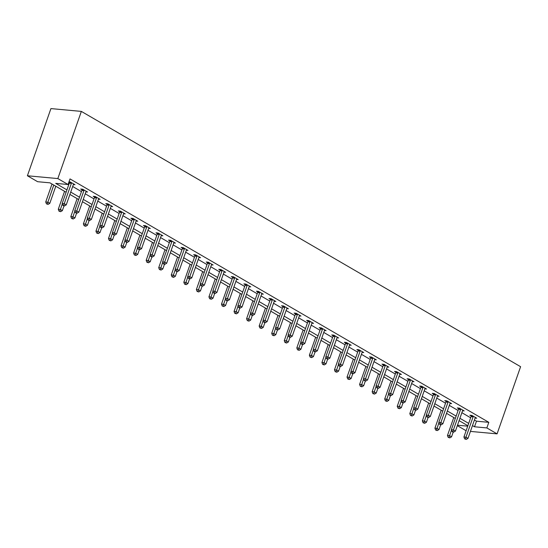 <?xml version="1.0" encoding="UTF-8"?>
<svg xmlns="http://www.w3.org/2000/svg" width="548" height="548" viewBox="0 0 548 548"><rect width="100%" height="100%" fill="white"/><g stroke="black" fill="none" stroke-linecap="round" stroke-linejoin="round"><path stroke-width="0.82" d="M66.123 192.238L49.957 182.84L37.62 181.703L27.4 175.764L50.923 108.593L81.351 111.402L520.6 366.694L497.077 433.865L486.857 427.926L488.816 422.33L70.014 178.915L68.055 184.512L55.718 183.375L66.945 189.903M466.115 430.742L457.333 425.645M68.26 183.929L68.904 184.299M72.678 186.498L81.46 191.601M85.235 193.793L94.009 198.897M97.791 201.089L106.565 206.192M110.34 208.384L119.122 213.487M122.896 215.686L131.678 220.782M135.452 222.981L144.234 228.084M148.008 230.276L156.783 235.38M160.557 237.572L169.339 242.675M173.113 244.867L181.895 249.97M185.669 252.169L194.451 257.272M198.225 259.464L207 264.568M210.781 266.76L219.556 271.863M223.331 274.055L232.112 279.158M235.887 281.357L244.668 286.453M248.443 288.652L257.218 293.755M260.999 295.947L269.774 301.051M273.548 303.243L282.33 308.346M286.104 310.538L294.886 315.641M298.66 317.84L307.442 322.943M311.216 325.135L319.991 330.239M323.772 332.431L332.547 337.534M336.321 339.726L345.103 344.829M348.877 347.021L357.659 352.124M361.433 354.323L370.208 359.426M373.989 361.618L382.764 366.722M386.539 368.914L395.32 374.017M399.095 376.209L407.876 381.312M411.651 383.511L420.432 388.607M424.207 390.806L432.982 395.909M436.763 398.101L445.538 403.205M449.312 405.397L458.094 410.5M461.868 412.692L470.65 417.795M474.424 419.994L476.479 421.186L488.816 422.33M475.095 418.069L476.739 418.22L471.91 415.411L469.855 415.226L471.157 415.98M462.539 410.774L464.183 410.925L459.354 408.116L457.299 407.931L458.601 408.685M449.99 403.479L451.627 403.629L446.798 400.821L444.743 400.629L446.045 401.389M437.434 396.177L439.071 396.334L434.249 393.526L432.187 393.334L433.495 394.094M424.878 388.881L426.522 389.032L421.693 386.23L419.638 386.039L420.939 386.792M412.322 381.586L413.966 381.737L409.137 378.928L407.082 378.743L408.383 379.497M399.766 374.291L401.41 374.442L396.581 371.633L394.526 371.441L395.827 372.202M387.217 366.996L388.854 367.146L384.025 364.338L381.97 364.146L383.271 364.906M374.661 359.694L376.305 359.844L371.476 357.043L369.421 356.851L370.722 357.611M362.105 352.398L363.749 352.549L358.919 349.747L356.864 349.556L358.166 350.309M349.549 345.103L351.193 345.254L346.363 342.445L344.308 342.26L345.61 343.014M336.999 337.808L338.637 337.958L333.807 335.15L331.752 334.958L333.054 335.719M324.443 330.506L326.087 330.663L321.258 327.855L319.196 327.663L320.505 328.423M311.887 323.21L313.531 323.361L308.702 320.559L306.647 320.368L307.949 321.121M299.331 315.915L300.975 316.066L296.146 313.257L294.091 313.072L295.393 313.826M286.775 308.62L288.419 308.771L283.59 305.962L281.535 305.777L282.837 306.531M274.226 301.325L275.863 301.475L271.041 298.667L268.979 298.475L270.287 299.235M261.67 294.023L263.314 294.18L258.485 291.372L256.43 291.18L257.731 291.94M249.114 286.727L250.758 286.878L245.929 284.076L243.874 283.885L245.175 284.638M236.558 279.432L238.202 279.583L233.373 276.774L231.318 276.589L232.619 277.343M224.009 272.137L225.646 272.288L220.817 269.479L218.762 269.287L220.063 270.048M211.453 264.842L213.097 264.992L208.267 262.184L206.206 261.992L207.514 262.752M198.897 257.539L200.541 257.69L195.711 254.889L193.656 254.697L194.958 255.457M186.341 250.244L187.985 250.395L183.155 247.593L181.1 247.401L182.402 248.155M173.791 242.949L175.429 243.1L170.599 240.291L168.544 240.106L169.846 240.86M161.235 235.654L162.872 235.804L158.05 232.996L155.988 232.804L157.297 233.564M148.679 228.352L150.323 228.509L145.494 225.701L143.439 225.509L144.741 226.269M136.123 221.056L137.767 221.207L132.938 218.405L130.883 218.214L132.184 218.967M123.567 213.761L125.211 213.912L120.382 211.103L118.327 210.918L119.628 211.672M111.018 206.466L112.655 206.617L107.826 203.808L105.771 203.623L107.072 204.377M98.462 199.171L100.106 199.321L95.277 196.513L93.222 196.321L94.523 197.081M85.906 191.869L87.55 192.019L82.721 189.218L80.666 189.026L81.967 189.786M73.35 184.573L74.994 184.724L70.165 181.922L69 181.813M68.87 182.176L69.411 182.484M68.055 184.512L57.835 178.573L81.351 111.402M57.835 178.573L27.4 175.764M467.869 425.734L459.087 420.631M455.313 418.439L446.538 413.336M442.757 411.137L433.982 406.041M430.207 403.842L421.426 398.739M417.651 396.547L408.87 391.443M405.095 389.251L396.314 384.148M392.539 381.956L383.764 376.853M379.99 374.654L371.208 369.551M367.434 367.359L358.652 362.255M354.878 360.063L346.096 354.96M342.322 352.768L333.547 347.665M329.766 345.466L320.991 340.37M317.217 338.171L308.435 333.068M304.661 330.876L295.879 325.772M292.105 323.58L283.33 318.477M279.549 316.285L270.774 311.182M266.999 308.983L258.218 303.887M254.443 301.688L245.662 296.584M241.887 294.392L233.106 289.289M229.331 287.097L220.556 281.994M216.775 279.802L208 274.699M204.226 272.5L195.444 267.397M191.67 265.205L182.888 260.101M179.114 257.909L170.339 252.806M166.558 250.614L157.783 245.511M154.009 243.312L145.227 238.216M141.453 236.017L132.671 230.914M128.896 228.721L120.115 223.618M116.34 221.426L107.566 216.323M103.791 214.131L95.01 209.028M91.235 206.829L82.453 201.733M78.679 199.534L69.897 194.43M457.484 425.214L467.718 426.159M470.424 431.406L497.077 433.865M472.465 425.591L474.52 426.782L486.857 427.926M70.719 192.095L79.501 197.198M83.275 199.39L92.05 204.493M95.825 206.685L104.606 211.788M108.381 213.987L117.162 219.084M120.937 221.282L129.718 226.386M133.493 228.578L142.268 233.681M146.049 235.873L154.824 240.976M158.598 243.168L167.38 248.271M171.154 250.47L179.936 255.567M183.71 257.766L192.485 262.869M196.266 265.061L205.041 270.164M208.815 272.356L217.597 277.459M221.371 279.651L230.153 284.755M233.928 286.953L242.709 292.057M246.484 294.249L255.258 299.352M259.04 301.544L267.814 306.647M271.589 308.839L280.371 313.942M284.145 316.141L292.927 321.238M296.701 323.436L305.476 328.54M309.257 330.732L318.032 335.835M321.806 338.027L330.588 343.13M334.362 345.322L343.144 350.425M346.918 352.624L355.7 357.728M359.474 359.92L368.249 365.023M372.024 367.215L380.805 372.318M384.58 374.51L393.361 379.613M397.136 381.812L405.917 386.909M409.692 389.107L418.466 394.211M422.248 396.403L431.023 401.506M434.797 403.698L443.579 408.801M447.353 410.993L456.135 416.096M459.909 418.295L468.684 423.392M476.479 421.186L474.52 426.782M473.116 416.816L471.061 416.624L463.923 437.003L465.978 437.188L473.116 416.816A1.212 0.891 95.3 0 0 473.205 416.364L473.212 416.172M465.458 438.941L464.635 438.866L466.259 439.407L465.458 438.941L465.978 437.188L467.992 438.359L475.123 417.987A1.212 0.891 95.3 0 1 475.328 417.603L475.438 417.466M471.061 416.624A1.212 0.891 95.3 0 0 471.143 416.172L471.191 415.35M463.923 437.003L464.635 438.866M466.259 439.407L467.992 438.359M453.758 417.535L447.476 435.482L449.531 435.674L451.538 436.838L453.217 432.064M451.497 430.05L449.004 437.42L448.182 437.345L449.812 437.886L449.004 437.42M451.538 436.838L449.812 437.886M448.182 437.345L447.476 435.482M460.56 409.52L458.505 409.329L451.367 429.7L453.422 429.892L460.56 409.52A1.212 0.891 95.3 0 0 460.649 409.068L460.656 408.877M452.901 431.646L452.079 431.564L452.881 432.036L453.703 432.112L452.901 431.646L453.422 429.892L455.436 431.064L462.574 410.685A1.212 0.891 95.3 0 1 462.779 410.301L462.882 410.164M458.505 409.329A1.212 0.891 95.3 0 0 458.594 408.877L458.635 408.055M451.367 429.7L452.079 431.564M453.703 432.112L455.436 431.064M448.004 402.225L445.949 402.033L438.811 422.405L440.873 422.597L448.004 402.225A1.212 0.891 95.3 0 0 448.093 401.773L448.1 401.581M440.345 424.344L439.523 424.268L441.154 424.816L440.345 424.344L440.873 422.597L442.88 423.768L450.018 403.39A1.212 0.891 95.3 0 1 450.223 403.006L450.326 402.869M445.949 402.033A1.212 0.891 95.3 0 0 446.038 401.581L446.079 400.752M438.811 422.405L439.523 424.268M441.154 424.816L442.88 423.768M441.202 410.233L434.92 428.187L436.975 428.372L438.989 429.543L440.661 424.769M438.941 422.748L436.455 430.125L435.633 430.05L437.256 430.591L436.455 430.125M438.989 429.543L437.256 430.591M435.633 430.05L434.92 428.187M428.652 402.938L422.364 420.885L424.419 421.076L426.433 422.248L428.104 417.473M426.392 415.453L423.899 422.83L423.077 422.748L424.7 423.296L423.899 422.83M426.433 422.248L424.7 423.296M423.077 422.748L422.364 420.885M435.448 394.923L433.393 394.738L426.262 415.11L428.317 415.302L435.448 394.923A1.212 0.891 95.3 0 0 435.537 394.471L435.55 394.279M427.789 417.049L426.967 416.973L428.598 417.514L427.789 417.049L428.317 415.302L430.324 416.466L437.462 396.094A1.212 0.891 95.3 0 1 437.667 395.711L437.77 395.574M433.393 394.738A1.212 0.891 95.3 0 0 433.482 394.286L433.523 393.457M426.262 415.11L426.967 416.973M428.598 417.514L430.324 416.466M422.898 387.628L420.837 387.436L413.706 407.815L415.761 408.007L422.898 387.628A1.212 0.891 95.3 0 0 422.981 387.176L422.994 386.984M415.24 409.753L414.418 409.678L416.042 410.219L415.24 409.753L415.761 408.007L417.775 409.171L424.906 388.799A1.212 0.891 95.3 0 1 425.111 388.416L425.221 388.279M420.837 387.436A1.212 0.891 95.3 0 0 420.926 386.984L420.974 386.162M413.706 407.815L414.418 409.678M416.042 410.219L417.775 409.171M410.342 380.333L408.287 380.141L401.15 400.52L403.205 400.704L410.342 380.333A1.212 0.891 95.3 0 0 410.431 379.88L410.438 379.689M402.684 402.458L401.862 402.383L403.486 402.924L402.684 402.458L403.205 400.704L405.219 401.876L412.356 381.504A1.212 0.891 95.3 0 1 412.555 381.12L412.665 380.983M408.287 380.141A1.212 0.891 95.3 0 0 408.376 379.689L408.418 378.867M401.15 400.52L401.862 402.383M403.486 402.924L405.219 401.876M416.096 395.642L409.808 413.589L411.863 413.781L413.877 414.952L415.548 410.178M413.836 408.157L411.343 415.528L410.521 415.453L412.151 416L411.343 415.528M413.877 414.952L412.151 416M410.521 415.453L409.808 413.589M403.54 388.347L397.252 406.294L399.314 406.486L401.321 407.65L402.999 402.876M401.28 400.862L398.786 408.233L397.964 408.157L399.595 408.698L398.786 408.233M401.321 407.65L399.595 408.698M397.964 408.157L397.252 406.294M390.984 381.052L384.703 398.999L386.758 399.191L388.772 400.355L390.443 395.581M388.724 393.56L386.237 400.937L385.408 400.862L387.039 401.403L386.237 400.937M388.772 400.355L387.039 401.403M385.408 400.862L384.703 398.999M397.786 373.037L395.731 372.846L388.594 393.217L390.649 393.409L397.786 373.037A1.212 0.891 95.3 0 0 397.875 372.585L397.882 372.393M390.128 395.156L389.306 395.081L390.114 395.553L390.936 395.629L390.128 395.156L390.649 393.409L392.663 394.581L399.8 374.202A1.212 0.891 95.3 0 1 400.006 373.818L400.109 373.681M395.731 372.846A1.212 0.891 95.3 0 0 395.82 372.393L395.862 371.565M388.594 393.217L389.306 395.081M390.936 395.629L392.663 394.581M378.435 373.75L372.147 391.704L374.202 391.889L376.216 393.06L377.887 388.285M376.175 386.265L373.681 393.642L372.859 393.567L374.483 394.108L373.681 393.642M376.216 393.06L374.483 394.108M372.859 393.567L372.147 391.704M385.23 365.735L383.175 365.55L376.044 385.922L378.099 386.114L385.23 365.735A1.212 0.891 95.3 0 0 385.319 365.29L385.333 365.091M377.572 387.861L376.75 387.785L378.38 388.333L377.572 387.861L378.099 386.114L380.107 387.285L387.244 366.907A1.212 0.891 95.3 0 1 387.45 366.523L387.552 366.386M383.175 365.55A1.212 0.891 95.3 0 0 383.264 365.098L383.305 364.269M376.044 385.922L376.75 387.785M378.38 388.333L380.107 387.285M365.879 366.454L359.591 384.401L361.646 384.593L363.66 385.765L365.331 380.99M363.619 378.969L361.125 386.34L360.303 386.265L361.927 386.813L361.125 386.34M363.66 385.765L361.927 386.813M360.303 386.265L359.591 384.401M372.681 358.44L370.619 358.255L363.488 378.627L365.543 378.819L372.681 358.44A1.212 0.891 95.3 0 0 372.763 357.988L372.777 357.796M365.023 380.565L364.194 380.49L365.824 381.031L365.023 380.565L365.543 378.819L367.557 379.983L374.688 359.611A1.212 0.891 95.3 0 1 374.894 359.228L374.996 359.091M370.619 358.255A1.212 0.891 95.3 0 0 370.708 357.803L370.756 356.974M363.488 378.627L364.194 380.49M365.824 381.031L367.557 379.983M353.323 359.159L347.035 377.106L349.097 377.298L351.104 378.469L352.775 373.688M351.062 371.674L348.569 379.045L347.747 378.969L349.377 379.517L348.569 379.045M351.104 378.469L349.377 379.517M347.747 378.969L347.035 377.106M360.125 351.145L358.07 350.953L350.932 371.332L352.987 371.517L360.125 351.145A1.212 0.891 95.3 0 0 360.214 350.693L360.221 350.501M352.467 373.27L351.645 373.195L352.446 373.661L353.268 373.736L352.467 373.27L352.987 371.517L355.001 372.688L362.132 352.316A1.212 0.891 95.3 0 1 362.338 351.932L362.447 351.795M358.07 350.953A1.212 0.891 95.3 0 0 358.152 350.501L358.2 349.679M350.932 371.332L351.645 373.195M353.268 373.736L355.001 372.688M340.767 351.864L334.486 369.811L336.541 370.003L338.548 371.167L340.226 366.393M338.506 364.379L336.013 371.75L335.191 371.674L336.821 372.215L336.013 371.75M338.548 371.167L336.821 372.215M335.191 371.674L334.486 369.811M347.569 343.849L345.514 343.658L338.376 364.03L340.431 364.221L347.569 343.849A1.212 0.891 95.3 0 0 347.658 343.397L347.665 343.206M339.911 365.975L339.089 365.893L339.89 366.365L340.719 366.441L339.911 365.975L340.431 364.221L342.445 365.393L349.583 345.021A1.212 0.891 95.3 0 1 349.788 344.63L349.891 344.493M345.514 343.658A1.212 0.891 95.3 0 0 345.603 343.206L345.644 342.384M338.376 364.03L339.089 365.893M340.719 366.441L342.445 365.393M328.211 344.569L321.929 362.516L323.984 362.701L325.998 363.872L327.67 359.098M325.957 357.077L323.464 364.454L322.642 364.379L324.265 364.92L323.464 364.454M325.998 363.872L324.265 364.92M322.642 364.379L321.929 362.516M335.013 336.554L332.958 336.362L325.82 356.734L327.882 356.926L335.013 336.554A1.212 0.891 95.3 0 0 335.102 336.102L335.116 335.91M327.355 358.673L326.533 358.598L327.341 359.07L328.163 359.145L327.355 358.673L327.882 356.926L329.889 358.097L337.027 337.719A1.212 0.891 95.3 0 1 337.232 337.335L337.335 337.198M332.958 336.362A1.212 0.891 95.3 0 0 333.047 335.91L333.088 335.081M325.82 356.734L326.533 358.598M328.163 359.145L329.889 358.097M315.662 337.267L309.373 355.22L311.428 355.405L313.442 356.577L315.114 351.802M313.401 349.782L310.908 357.159L310.086 357.084L311.709 357.625L310.908 357.159M313.442 356.577L311.709 357.625M310.086 357.084L309.373 355.22M322.457 329.252L320.402 329.067L313.271 349.439L315.326 349.631L322.457 329.252A1.212 0.891 95.3 0 0 322.546 328.8L322.56 328.608M314.799 351.378L313.977 351.302L314.785 351.768L315.607 351.843L314.799 351.378L315.326 349.631L317.34 350.795L324.471 330.423A1.212 0.891 95.3 0 1 324.676 330.04L324.779 329.903M320.402 329.067A1.212 0.891 95.3 0 0 320.491 328.615L320.532 327.786M313.271 349.439L313.977 351.302M315.607 351.843L317.34 350.795M303.106 329.971L296.817 347.918L298.872 348.11L300.886 349.281L302.558 344.507M300.845 342.486L298.352 349.857L297.53 349.782L299.16 350.33L298.352 349.857M300.886 349.281L299.16 350.33M297.53 349.782L296.817 347.918M309.908 321.957L307.846 321.765L300.715 342.144L302.77 342.336L309.908 321.957A1.212 0.891 95.3 0 0 309.997 321.505L310.004 321.313M302.249 344.082L301.427 344.007L302.229 344.473L303.051 344.548L302.249 344.082L302.77 342.336L304.784 343.5L311.915 323.128A1.212 0.891 95.3 0 1 312.12 322.745L312.23 322.608M307.846 321.765A1.212 0.891 95.3 0 0 307.935 321.313L307.983 320.491M300.715 342.144L301.427 344.007M303.051 344.548L304.784 343.5M290.55 322.676L284.268 340.623L286.323 340.815L288.33 341.986L290.008 337.205M288.289 335.191L285.796 342.562L284.974 342.486L286.604 343.027L285.796 342.562M288.33 341.986L286.604 343.027M284.974 342.486L284.268 340.623M297.352 314.662L295.297 314.47L288.159 334.849L290.214 335.034L297.352 314.662A1.212 0.891 95.3 0 0 297.441 314.209L297.448 314.018M289.693 336.787L288.871 336.712L289.673 337.178L290.495 337.253L289.693 336.787L290.214 335.034L292.228 336.205L299.366 315.833A1.212 0.891 95.3 0 1 299.564 315.449L299.674 315.312M295.297 314.47A1.212 0.891 95.3 0 0 295.386 314.018L295.427 313.196M288.159 334.849L288.871 336.712M290.495 337.253L292.228 336.205M277.994 315.381L271.712 333.328L273.767 333.52L275.781 334.684L277.452 329.91M275.733 327.896L273.247 335.266L272.425 335.191L274.048 335.732L273.247 335.266M275.781 334.684L274.048 335.732M272.425 335.191L271.712 333.328M284.796 307.366L282.741 307.175L275.603 327.546L277.658 327.738L284.796 307.366A1.212 0.891 95.3 0 0 284.885 306.914L284.892 306.722M277.137 329.485L276.315 329.41L277.946 329.958L277.137 329.485L277.658 327.738L279.672 328.91L286.81 308.531A1.212 0.891 95.3 0 1 287.015 308.147L287.118 308.01M282.741 307.175A1.212 0.891 95.3 0 0 282.83 306.722L282.871 305.9M275.603 327.546L276.315 329.41M277.946 329.958L279.672 328.91M265.444 308.079L259.156 326.033L261.211 326.218L263.225 327.389L264.896 322.614M263.184 320.594L260.69 327.971L259.868 327.896L261.492 328.437L260.69 327.971M263.225 327.389L261.492 328.437M259.868 327.896L259.156 326.033M272.24 300.071L270.185 299.879L263.054 320.251L265.109 320.443L272.24 300.071A1.212 0.891 95.3 0 0 272.329 299.619L272.342 299.427M264.581 322.19L263.759 322.114L265.39 322.662L264.581 322.19L265.109 320.443L267.116 321.614L274.253 301.236A1.212 0.891 95.3 0 1 274.459 300.852L274.562 300.715M270.185 299.879A1.212 0.891 95.3 0 0 270.274 299.427L270.315 298.598M263.054 320.251L263.759 322.114M265.39 322.662L267.116 321.614M252.888 300.784L246.6 318.731L248.655 318.922L250.669 320.094L252.34 315.319M250.628 313.298L248.134 320.676L247.312 320.594L248.943 321.142L248.134 320.676M250.669 320.094L248.943 321.142M247.312 320.594L246.6 318.731M259.69 292.769L257.629 292.584L250.498 312.956L252.553 313.148L259.69 292.769A1.212 0.891 95.3 0 0 259.773 292.317L259.786 292.125M252.032 314.894L251.21 314.819L252.012 315.285L252.834 315.36L252.032 314.894L252.553 313.148L254.567 314.312L261.697 293.94A1.212 0.891 95.3 0 1 261.903 293.557L262.006 293.42M257.629 292.584A1.212 0.891 95.3 0 0 257.718 292.132L257.766 291.303M250.498 312.956L251.21 314.819M252.834 315.36L254.567 314.312M240.332 293.488L234.044 311.435L236.106 311.627L238.113 312.798L239.784 308.017M238.072 306.003L235.578 313.374L234.756 313.298L236.387 313.846L235.578 313.374M238.113 312.798L236.387 313.846M234.756 313.298L234.044 311.435M247.134 285.474L245.079 285.282L237.942 305.661L239.997 305.846L247.134 285.474A1.212 0.891 95.3 0 0 247.223 285.022L247.23 284.83M239.476 307.599L238.654 307.524L240.277 308.065L239.476 307.599L239.997 305.846L242.011 307.017L249.148 286.645A1.212 0.891 95.3 0 1 249.347 286.262L249.456 286.125M245.079 285.282A1.212 0.891 95.3 0 0 245.161 284.83L245.209 284.008M237.942 305.661L238.654 307.524M240.277 308.065L242.011 307.017M227.776 286.193L221.495 304.14L223.55 304.332L225.564 305.496L227.235 300.722M225.516 298.708L223.022 306.079L222.2 306.003L223.831 306.544L223.022 306.079M225.564 305.496L223.831 306.544M222.2 306.003L221.495 304.14M234.578 278.179L232.523 277.987L225.386 298.365L227.441 298.55L234.578 278.179A1.212 0.891 95.3 0 0 234.667 277.726L234.674 277.535M226.92 300.304L226.098 300.229L226.899 300.694L227.728 300.77L226.92 300.304L227.441 298.55L229.454 299.722L236.592 279.35A1.212 0.891 95.3 0 1 236.798 278.959L236.9 278.829M232.523 277.987A1.212 0.891 95.3 0 0 232.612 277.535L232.653 276.713M225.386 298.365L226.098 300.229M227.728 300.77L229.454 299.722M215.22 278.898L208.939 296.845L210.994 297.037L213.008 298.201L214.679 293.427M212.966 291.406L210.473 298.783L209.651 298.708L211.275 299.249L210.473 298.783M213.008 298.201L211.275 299.249M209.651 298.708L208.939 296.845M222.022 270.883L219.967 270.691L212.829 291.063L214.891 291.255L222.022 270.883A1.212 0.891 95.3 0 0 222.111 270.431L222.125 270.239M214.364 293.002L213.542 292.927L215.172 293.475L214.364 293.002L214.891 291.255L216.898 292.427L224.036 272.048A1.212 0.891 95.3 0 1 224.242 271.664L224.344 271.527M219.967 270.691A1.212 0.891 95.3 0 0 220.056 270.239L220.097 269.411M212.829 291.063L213.542 292.927M215.172 293.475L216.898 292.427M202.671 271.596L196.383 289.55L198.438 289.734L200.452 290.906L202.123 286.131M200.41 284.111L197.917 291.488L197.095 291.413L198.719 291.954L197.917 291.488M200.452 290.906L198.719 291.954M197.095 291.413L196.383 289.55M209.466 263.581L207.411 263.396L200.28 283.768L202.335 283.96L209.466 263.581A1.212 0.891 95.3 0 0 209.555 263.129L209.569 262.937M201.815 285.707L200.986 285.631L202.616 286.172L201.815 285.707L202.335 283.96L204.349 285.131L211.48 264.752A1.212 0.891 95.3 0 1 211.686 264.369L211.788 264.232M207.411 263.396A1.212 0.891 95.3 0 0 207.5 262.944L207.541 262.115M200.28 283.768L200.986 285.631M202.616 286.172L204.349 285.131M190.115 264.3L183.827 282.247L185.882 282.439L187.896 283.611L189.567 278.836M187.854 276.815L185.361 284.186L184.539 284.111L186.169 284.659L185.361 284.186M187.896 283.611L186.169 284.659M184.539 284.111L183.827 282.247M196.917 256.286L194.862 256.094L187.724 276.473L189.779 276.665L196.917 256.286A1.212 0.891 95.3 0 0 197.006 255.834L197.013 255.642M189.259 278.411L188.437 278.336L190.06 278.877L189.259 278.411L189.779 276.665L191.793 277.829L198.924 257.457A1.212 0.891 95.3 0 1 199.13 257.074L199.239 256.937M194.862 256.094A1.212 0.891 95.3 0 0 194.944 255.649L194.992 254.82M187.724 276.473L188.437 278.336M190.06 278.877L191.793 277.829M177.559 257.005L171.277 274.952L173.332 275.144L175.339 276.315L177.018 271.534M175.298 269.52L172.805 276.891L171.983 276.815L173.613 277.363L172.805 276.891M175.339 276.315L173.613 277.363M171.983 276.815L171.277 274.952M184.361 248.991L182.306 248.799L175.168 269.178L177.223 269.363L184.361 248.991A1.212 0.891 95.3 0 0 184.45 248.539L184.457 248.347M176.703 271.116L175.881 271.041L177.504 271.582L176.703 271.116L177.223 269.363L179.237 270.534L186.375 250.162A1.212 0.891 95.3 0 1 186.58 249.778L186.683 249.641M182.306 248.799A1.212 0.891 95.3 0 0 182.395 248.347L182.436 247.525M175.168 269.178L175.881 271.041M177.504 271.582L179.237 270.534M165.003 249.71L158.721 267.657L160.776 267.849L162.79 269.013L164.462 264.239M162.742 262.225L160.256 269.595L159.434 269.52L161.057 270.061L160.256 269.595M162.79 269.013L161.057 270.061M159.434 269.52L158.721 267.657M171.805 241.695L169.75 241.504L162.612 261.876L164.674 262.067L171.805 241.695A1.212 0.891 95.3 0 0 171.894 241.243L171.901 241.052M164.147 263.821L163.325 263.739L164.133 264.211L164.955 264.287L164.147 263.821L164.674 262.067L166.681 263.239L173.819 242.86A1.212 0.891 95.3 0 1 174.024 242.476L174.127 242.339M169.75 241.504A1.212 0.891 95.3 0 0 169.839 241.052L169.88 240.23M162.612 261.876L163.325 263.739M164.955 264.287L166.681 263.239M152.454 242.415L146.165 260.362L148.22 260.547L150.234 261.718L151.906 256.944M150.193 254.923L147.7 262.3L146.878 262.225L148.501 262.766L147.7 262.3M150.234 261.718L148.501 262.766M146.878 262.225L146.165 260.362M159.249 234.4L157.194 234.208L150.063 254.58L152.118 254.772L159.249 234.4A1.212 0.891 95.3 0 0 159.338 233.948L159.352 233.756M151.591 256.519L150.769 256.443L152.399 256.991L151.591 256.519L152.118 254.772L154.125 255.943L161.263 235.565A1.212 0.891 95.3 0 1 161.468 235.181L161.571 235.044M157.194 234.208A1.212 0.891 95.3 0 0 157.283 233.756L157.324 232.927M150.063 254.58L150.769 256.443M152.399 256.991L154.125 255.943M139.898 235.113L133.609 253.066L135.664 253.251L137.678 254.423L139.35 249.648M137.637 247.628L135.144 255.005L134.322 254.93L135.952 255.471L135.144 255.005M137.678 254.423L135.952 255.471M134.322 254.93L133.609 253.066M146.7 227.098L144.638 226.913L137.507 247.285L139.562 247.477L146.7 227.098A1.212 0.891 95.3 0 0 146.782 226.646L146.796 226.454M139.041 249.224L138.219 249.148L139.843 249.689L139.041 249.224L139.562 247.477L141.576 248.641L148.707 228.269A1.212 0.891 95.3 0 1 148.912 227.886L149.022 227.749M144.638 226.913A1.212 0.891 95.3 0 0 144.727 226.461L144.775 225.632M137.507 247.285L138.219 249.148M139.843 249.689L141.576 248.641M127.342 227.817L121.053 245.764L123.115 245.956L125.122 247.127L126.794 242.353M125.081 240.332L122.588 247.703L121.766 247.628L123.396 248.176L122.588 247.703M125.122 247.127L123.396 248.176M121.766 247.628L121.053 245.764M134.144 219.803L132.089 219.611L124.951 239.99L127.006 240.182L134.144 219.803A1.212 0.891 95.3 0 0 134.233 219.351L134.239 219.159M126.485 241.928L125.663 241.853L127.287 242.394L126.485 241.928L127.006 240.182L129.02 241.346L136.157 220.974A1.212 0.891 95.3 0 1 136.356 220.591L136.466 220.454M132.089 219.611A1.212 0.891 95.3 0 0 132.178 219.159L132.219 218.337M124.951 239.99L125.663 241.853M127.287 242.394L129.02 241.346M114.785 220.522L108.504 238.469L110.559 238.661L112.573 239.832L114.244 235.051M112.525 233.037L110.038 240.408L109.21 240.332L110.84 240.873L110.038 240.408M112.573 239.832L110.84 240.873M109.21 240.332L108.504 238.469M121.588 212.508L119.533 212.316L112.395 232.695L114.45 232.879L121.588 212.508A1.212 0.891 95.3 0 0 121.677 212.055L121.683 211.864M113.929 234.633L113.107 234.558L114.738 235.099L113.929 234.633L114.45 232.879L116.464 234.051L123.601 213.679A1.212 0.891 95.3 0 1 123.807 213.295L123.91 213.158M119.533 212.316A1.212 0.891 95.3 0 0 119.622 211.864L119.663 211.042M112.395 232.695L113.107 234.558M114.738 235.099L116.464 234.051M102.236 213.227L95.948 231.174L98.003 231.366L100.017 232.53L101.688 227.756M99.976 225.742L97.482 233.112L96.66 233.037L98.284 233.578L97.482 233.112M100.017 232.53L98.284 233.578M96.66 233.037L95.948 231.174M109.031 205.212L106.976 205.021L99.839 225.392L101.901 225.584L109.031 205.212A1.212 0.891 95.3 0 0 109.121 204.76L109.134 204.568M101.373 227.331L100.551 227.256L102.181 227.804L101.373 227.331L101.901 225.584L103.908 226.756L111.045 206.377A1.212 0.891 95.3 0 1 111.251 205.993L111.354 205.856M106.976 205.021A1.212 0.891 95.3 0 0 107.066 204.568L107.107 203.746M99.839 225.392L100.551 227.256M102.181 227.804L103.908 226.756M89.68 205.925L83.392 223.879L85.447 224.064L87.461 225.235L89.132 220.46M87.42 218.44L84.926 225.817L84.104 225.742L85.728 226.283L84.926 225.817M87.461 225.235L85.728 226.283M84.104 225.742L83.392 223.879M96.482 197.91L94.42 197.725L87.29 218.097L89.345 218.289L96.482 197.91A1.212 0.891 95.3 0 0 96.564 197.465L96.578 197.273M88.824 220.036L87.995 219.96L89.625 220.508L88.824 220.036L89.345 218.289L91.358 219.46L98.489 199.082A1.212 0.891 95.3 0 1 98.695 198.698L98.798 198.561M94.42 197.725A1.212 0.891 95.3 0 0 94.509 197.273L94.557 196.444M87.29 218.097L87.995 219.96M89.625 220.508L91.358 219.46M77.124 198.629L70.836 216.576L72.898 216.768L74.905 217.94L76.576 213.165M74.864 211.144L72.37 218.522L71.548 218.44L73.179 218.988L72.37 218.522M74.905 217.94L73.179 218.988M71.548 218.44L70.836 216.576M83.926 190.615L81.871 190.43L74.734 210.802L76.788 210.994L83.926 190.615A1.212 0.891 95.3 0 0 84.015 190.163L84.022 189.971M76.268 212.74L75.446 212.665L77.069 213.206L76.268 212.74L76.788 210.994L78.802 212.158L85.933 191.786A1.212 0.891 95.3 0 1 86.139 191.403L86.248 191.266M81.871 190.43A1.212 0.891 95.3 0 0 81.953 189.978L82.001 189.149M74.734 210.802L75.446 212.665M77.069 213.206L78.802 212.158M64.568 191.334L58.287 209.281L60.342 209.473L62.349 210.644L64.027 205.863M62.308 203.849L59.814 211.22L58.992 211.144L60.623 211.692L59.814 211.22M62.349 210.644L60.623 211.692M58.992 211.144L58.287 209.281M71.37 183.32L69.315 183.128L62.177 203.507L64.232 203.692L71.37 183.32A1.212 0.891 95.3 0 0 71.459 182.868L71.466 182.676M63.712 205.445L62.89 205.37L64.513 205.911L63.712 205.445L64.232 203.692L66.246 204.863L73.384 184.491A1.212 0.891 95.3 0 1 73.59 184.107L73.692 183.97M69.315 183.128A1.212 0.891 95.3 0 0 69.404 182.676L69.445 181.854M62.177 203.507L62.89 205.37M64.513 205.911L66.246 204.863M52.012 184.039L45.731 201.986L47.786 202.178L49.8 203.342L55.793 186.231M53.779 185.06L47.265 203.924L46.443 203.849L48.066 204.39L47.265 203.924M49.8 203.342L48.066 204.39M46.443 203.849L45.731 201.986M473.205 416.364L471.143 416.172M460.649 409.068L458.594 408.877M448.093 401.773L446.038 401.581M435.537 394.471L433.482 394.286M422.981 387.176L420.926 386.984M410.431 379.88L408.376 379.689M397.875 372.585L395.82 372.393M385.319 365.29L383.264 365.098M372.763 357.988L370.708 357.803M360.214 350.693L358.152 350.501M347.658 343.397L345.603 343.206M335.102 336.102L333.047 335.91M322.546 328.8L320.491 328.615M309.997 321.505L307.935 321.313M297.441 314.209L295.386 314.018M284.885 306.914L282.83 306.722M272.329 299.619L270.274 299.427M259.773 292.317L257.718 292.132M247.223 285.022L245.161 284.83M234.667 277.726L232.612 277.535M222.111 270.431L220.056 270.239M209.555 263.129L207.5 262.944M197.006 255.834L194.944 255.649M184.45 248.539L182.395 248.347M171.894 241.243L169.839 241.052M159.338 233.948L157.283 233.756M146.782 226.646L144.727 226.461M134.233 219.351L132.178 219.159M121.677 212.055L119.622 211.864M109.121 204.76L107.066 204.568M96.564 197.465L94.509 197.273M84.015 190.163L81.953 189.978M71.459 182.868L69.404 182.676"/></g></svg>
